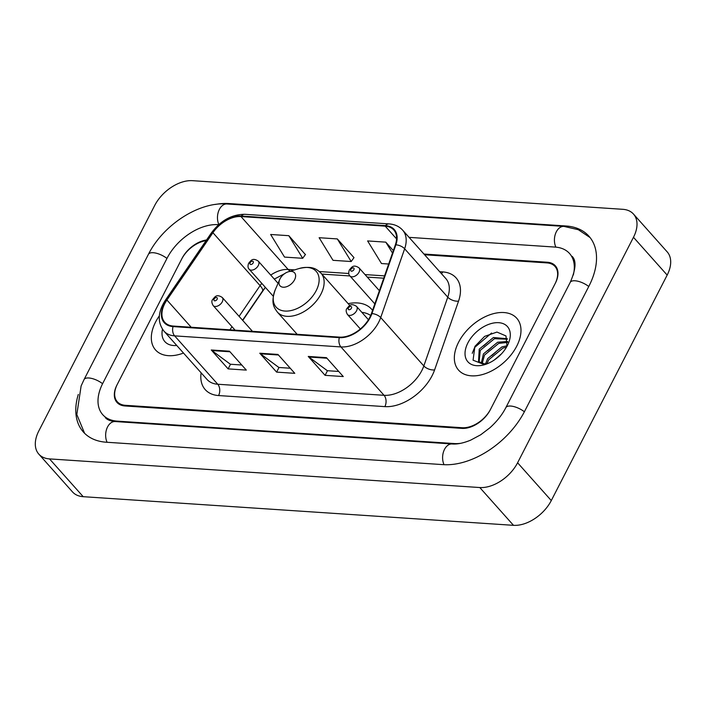<?xml version="1.0" encoding="UTF-8"?>
<svg xmlns="http://www.w3.org/2000/svg" width="706" height="706" viewBox="0 0 706 706"><rect width="100%" height="100%" fill="white"/><g stroke="black" fill="none" stroke-linecap="round" stroke-linejoin="round"><path stroke-width="1.06" d="M372.556 310.349A43.04 26.969 -41.7 0 0 371.647 309.246A43.04 26.969 -41.7 0 0 348.173 303.651M265.174 287.554A32.485 20.35 -41.7 0 0 264.432 288.604L242.705 320.4M206.09 240.649A24.366 15.267 -41.7 0 0 181.689 259.049L117.311 384.32A24.366 15.267 -41.7 0 0 117.302 401.74A24.366 15.267 -41.7 0 0 125.324 405.306L462.271 427.73A24.366 15.267 -41.7 0 0 490.617 409.162L554.995 283.891A24.366 15.267 -41.7 0 0 555.004 266.471A24.366 15.267 -41.7 0 0 546.982 262.906L424.588 254.76M218.666 224.693L218.163 224.658A43.851 27.481 -41.7 0 0 167.145 258.078L102.767 383.349A43.851 27.481 -41.7 0 0 102.758 414.713A43.851 27.481 -41.7 0 0 117.187 421.129L454.143 443.553A43.851 27.481 -41.7 0 0 460.612 443.324M573.316 274.978A43.851 27.481 -41.7 0 0 569.548 253.498A43.851 27.481 -41.7 0 0 555.119 247.082L409.074 237.357M38.83 430.916A32.485 20.35 -41.7 0 0 38.83 454.143A32.485 20.35 -41.7 0 0 49.517 458.9L479.798 487.537A32.485 20.35 -41.7 0 0 517.595 462.774L633.476 237.295A32.485 20.35 -41.7 0 0 633.476 214.059A32.485 20.35 -41.7 0 0 622.789 209.311L192.509 180.674A32.485 20.35 -41.7 0 0 154.711 205.437L38.83 430.916M38.83 454.143L72.524 491.941A32.485 20.35 -41.7 0 0 83.211 496.689L513.491 525.326A32.485 20.35 -41.7 0 0 551.289 500.563L667.17 275.084A32.485 20.35 -41.7 0 0 667.17 251.857L633.476 214.059M78.295 394.425A69.841 43.763 -41.7 0 0 83.361 432.001A69.841 43.763 -41.7 0 0 106.35 442.23L443.297 464.645A69.841 43.763 -41.7 0 0 524.558 411.421L588.936 286.151A69.841 43.763 -41.7 0 0 588.945 236.21A69.841 43.763 -41.7 0 0 565.956 225.982L229.009 203.557A69.841 43.763 -41.7 0 0 215.242 204.458M265.368 287.368A32.485 20.35 -41.7 0 0 264.494 288.604L242.74 320.436M516.748 346.125A38.98 24.428 -41.7 0 0 516.757 318.247A38.98 24.428 -41.7 0 0 487.669 315.617A38.98 24.428 -41.7 0 0 458.573 342.251A38.98 24.428 -41.7 0 0 458.565 370.129A38.98 24.428 -41.7 0 0 487.652 372.759A38.98 24.428 -41.7 0 0 516.748 346.125A38.98 24.428 -41.7 0 0 516.757 318.247A38.98 24.428 -41.7 0 0 487.669 315.617A38.98 24.428 -41.7 0 0 458.573 342.251A38.98 24.428 -41.7 0 0 458.565 370.129A38.98 24.428 -41.7 0 0 487.652 372.759A38.98 24.428 -41.7 0 0 516.748 346.125M159.335 315.882A38.98 24.428 -41.7 0 0 155.558 322.086A38.98 24.428 -41.7 0 0 155.549 349.964A38.98 24.428 -41.7 0 0 183.498 353.044A38.98 24.428 -41.7 0 1 155.549 349.964A38.98 24.428 -41.7 0 1 155.558 322.086A38.98 24.428 -41.7 0 1 159.335 315.882M369.829 317.312A25.99 16.282 138.3 0 1 339.595 337.124L173.297 326.057A25.99 16.282 138.3 0 1 164.745 322.254A25.99 16.282 138.3 0 1 166.925 300.024L212.921 232.715A25.99 16.282 138.3 0 1 240.975 216.557L385.22 226.158A25.99 16.282 138.3 0 1 393.771 229.962A25.99 16.282 138.3 0 1 395.351 244.858L371.418 313.632A25.99 16.282 138.3 0 1 369.829 317.312M370.315 317.347A26.634 16.688 -41.7 0 0 371.938 313.57L395.881 244.797A26.634 16.688 -41.7 0 0 385.485 225.629L241.249 216.027A26.634 16.688 -41.7 0 0 212.488 232.592L166.492 299.9A26.634 16.688 -41.7 0 0 173.023 326.587L339.321 337.653A26.634 16.688 -41.7 0 0 370.315 317.347M241.77 365.002L230.377 364.243L211.906 350.573A6.495 4.315 -86.2 0 1 211.279 349.991L228.126 368.885L246.306 370.094L229.459 351.2L211.279 349.991M230.509 364.252L228.126 368.885M338.73 371.462L327.346 370.703L308.875 357.024A6.495 4.315 -86.2 0 1 308.248 356.442L325.095 375.345L343.275 376.554L326.428 357.651L308.248 356.442M327.469 370.712L325.095 375.345M290.254 368.232L278.861 367.473L260.39 353.794A6.495 4.315 -86.2 0 1 259.764 353.221L276.611 372.115L294.79 373.324L277.943 354.43L259.764 353.221M278.994 367.482L276.611 372.115M206.558 239.978A24.366 15.267 -41.7 0 0 182.024 258.387L116.967 384.973A24.366 15.267 -41.7 0 0 116.967 402.402A24.366 15.267 -41.7 0 0 124.988 405.968L461.936 428.383A24.366 15.267 -41.7 0 0 490.282 409.815L555.34 283.23A24.366 15.267 -41.7 0 0 555.34 265.809A24.366 15.267 -41.7 0 0 547.327 262.244L423.935 254.036M393.348 250.621L385.794 242.149L367.614 240.931L381.487 263.541L388.688 264.026M305.38 254.566L288.825 235.689L270.645 234.48L284.527 257.09L302.706 258.299L305.504 254.398M337.309 238.919L319.13 237.71L333.011 260.32L351.191 261.529L353.988 257.628L337.309 238.919L351.191 261.529M385.794 242.149L392.501 253.066M288.825 235.689L302.706 258.299M494.156 360.095L501.428 353.909M485.56 363.837L487.652 358.63L501.834 346.964L507.155 345.763M486.946 363.714L488.702 359.804L502.884 348.146L506.502 347.158M481.28 363.334L483.433 353.9L497.624 342.242L507.702 341.448M482.18 363.59L484.492 355.083L498.674 343.416L507.693 342.392M487.281 363.749L484.21 363.811L478.536 361.543L479.224 349.179L493.415 337.512L507.314 338.739M479.1 362.099L480.274 350.361L494.465 338.695L507.429 339.207M484.21 363.811A18.356 11.499 -41.7 0 0 487.59 363.625M507.42 345.499A26.475 16.591 -41.7 0 0 508.294 343.663A26.475 16.591 -41.7 0 0 497.854 322.651A26.475 16.591 -41.7 0 0 467.901 342.869A26.475 16.591 -41.7 0 0 484.784 364.623A26.475 16.591 -41.7 0 0 507.42 345.499M507.014 346.275L505.981 335.941L496.945 332.067L484.616 336.383L474.917 346.372L473.064 360.201L484.237 364.561M472.243 353.318L474.626 347.484L491.605 333.011M483.548 346.002L487.502 342.481M487.758 350.723L491.711 347.211M491.976 355.445L495.921 351.932M280.026 278.826A9.743 6.107 -41.7 0 0 279.708 279.497A9.743 6.107 -41.7 0 0 283.547 287.236A9.743 6.107 -41.7 0 0 294.57 279.788A9.743 6.107 -41.7 0 0 288.357 271.784A9.743 6.107 -41.7 0 0 280.026 278.826M370.685 315.503A38.574 24.172 -41.7 0 0 361.851 312.343M162.477 329.234A26.475 16.591 -41.7 0 0 176.738 345.472M169.096 336.894L175.626 344.219M107.091 442.274A12.99 8.622 -86.2 0 1 106.888 428.445A12.99 8.622 -86.2 0 1 115.157 421.544C110.304 421.067 107.012 419.735 105.282 417.546M84.588 433.29L76.822 414.528L81.119 385.953L84.04 379.599A12.99 5.304 27.2 0 1 102.582 383.702M84.04 379.599L148.419 254.328A12.99 5.304 27.2 0 1 166.96 258.431M148.419 254.328C162.962 225.24 198.598 201.616 226.979 203.981A12.99 8.622 93.8 0 0 218.745 210.785A12.99 8.622 93.8 0 0 218.834 224.543M226.979 203.981L563.926 226.397A12.99 8.622 93.8 0 0 555.657 233.298A12.99 8.622 93.8 0 0 555.86 247.135M588.76 286.504A12.99 5.304 -152.8 0 0 570.21 282.4L505.831 407.671C502.09 414.916 496.742 421.659 489.796 427.871L480.733 434.764L470.637 440.165C463.401 443.121 457.223 444.383 452.114 443.968L115.157 421.544M524.381 411.766A12.99 5.304 -152.8 0 0 505.831 407.671M444.039 464.689A12.99 8.622 -86.2 0 1 443.845 450.86A12.99 8.622 -86.2 0 1 452.114 443.968M83.211 496.689L49.517 458.9M667.17 275.084L633.476 237.295M551.289 500.563L517.595 462.774M513.491 525.326L479.798 487.537M229.529 204.149L229.009 203.557M566.547 226.644L565.956 225.982M117.717 421.72L117.187 421.129M454.558 444.021L454.143 443.553M439.706 271.722L442.697 271.916A40.604 25.442 138.3 0 1 458.538 301.144L434.596 369.918A40.604 25.442 138.3 0 1 384.876 406.621L218.578 395.554A8.119 5.392 93.8 0 0 217.757 384.24L384.055 395.307A32.485 20.35 -41.7 0 0 421.844 370.544A32.485 20.35 -41.7 0 0 423.829 365.946L447.772 297.173A32.485 20.35 -41.7 0 0 445.795 278.543L402.667 230.174A32.485 20.35 138.3 0 1 404.644 248.794A8.119 4.201 -160.8 0 0 395.881 244.797M218.578 395.554A40.604 25.442 138.3 0 1 201.122 372.812M207.061 379.484A32.485 20.35 -41.7 0 0 217.757 384.24L174.629 335.871A32.485 20.35 138.3 0 1 163.942 331.114L207.061 379.484M458.538 301.144A8.119 4.201 19.2 0 1 447.772 297.173L404.644 248.794L380.702 317.568A32.485 20.35 138.3 0 1 378.716 322.174A32.485 20.35 138.3 0 1 340.927 346.928A8.119 5.392 -86.2 0 1 339.321 337.653M371.938 313.57A8.119 4.201 -160.8 0 1 380.702 317.568L423.829 365.946A8.119 4.201 19.2 0 0 434.596 369.918M402.667 230.174C399.217 226.405 394.698 224.314 389.121 223.908A8.119 5.392 93.8 0 0 385.485 225.629M241.249 216.027A8.119 5.392 -86.2 0 1 244.885 214.306C231.718 214.359 220.537 220.59 211.332 232.98L165.336 300.288C157.747 312.087 157.279 322.36 163.942 331.114M212.488 232.592A8.119 2.33 -145.7 0 0 211.332 232.98M166.492 299.9A8.119 2.33 -145.7 0 0 165.336 300.288M173.023 326.587A8.119 5.392 93.8 0 0 174.629 335.871L340.927 346.928L384.055 395.307A8.119 5.392 93.8 0 1 384.876 406.621M441.471 273.699A8.119 5.392 93.8 0 0 442.697 271.916M240.975 216.557L288.145 269.463A25.99 16.282 -41.7 0 0 270.733 275.084M261.776 283.353A25.99 16.282 -41.7 0 0 260.09 285.63L239.096 316.35M212.921 232.715L260.09 285.63A14.614 4.192 34.3 0 1 262.473 291.101L242.564 320.242M166.925 300.024L191.194 327.249M232.018 326.71L229.891 329.826M385.22 226.158L396.569 238.893M384.558 275.878L365.028 274.581M348.755 273.496L319.324 271.536M294.605 269.895L288.145 269.463A14.614 9.699 93.8 0 0 290.245 271.219M260.39 353.794L278.455 354.994M308.875 357.024L326.931 358.224M211.906 350.573L229.971 351.773M275.252 289.787A26.854 16.829 -41.7 0 0 285.833 311.099A26.854 16.829 -41.7 0 0 316.217 290.598A26.854 16.829 -41.7 0 0 299.088 268.536C312.564 265.491 316.526 269.083 320.974 273.143A29.237 18.321 -41.7 0 1 320.965 294.049A29.237 18.321 -41.7 0 1 299.15 314.029A29.237 18.321 -41.7 0 1 277.326 312.052C273.796 307.172 270.689 302.83 275.252 289.787L279.708 279.497M368.444 319.739L356.565 306.413A6.089 3.812 138.3 0 1 356.565 310.764A6.089 3.812 138.3 0 1 352.012 314.929A6.089 3.812 138.3 0 1 347.467 314.514L360.36 328.97M351.429 308.204A2.03 1.271 -41.7 0 0 350.758 306.457A2.03 1.271 -41.7 0 0 348.393 308.001A2.03 1.271 -41.7 0 0 349.064 309.749A2.03 1.271 -41.7 0 0 351.429 308.204M252.448 331.326L222.266 297.473A6.089 3.812 138.3 0 1 222.266 301.833A6.089 3.812 138.3 0 1 217.722 305.989A6.089 3.812 138.3 0 1 213.177 305.583L235.098 330.17M217.13 299.265A2.03 1.271 -41.7 0 0 216.46 297.517A2.03 1.271 -41.7 0 0 214.103 299.062A2.03 1.271 -41.7 0 0 214.765 300.818A2.03 1.271 -41.7 0 0 217.13 299.265M379.396 290.704L359.019 267.848A6.089 3.812 138.3 0 1 359.019 272.198A6.089 3.812 138.3 0 1 354.474 276.364A6.089 3.812 138.3 0 1 349.929 275.949L321.804 274.078M350.856 269.436A2.03 1.271 -41.7 0 0 351.526 271.183A2.03 1.271 -41.7 0 0 353.882 269.639A2.03 1.271 -41.7 0 0 353.221 267.892A2.03 1.271 -41.7 0 0 350.856 269.436M258.299 265.5A6.089 3.812 138.3 0 1 253.754 269.657A6.089 3.812 138.3 0 1 249.209 269.251C247.859 268.068 247.665 266.065 248.627 263.241C250.824 261.052 252.148 257.116 258.299 261.141A6.089 3.812 138.3 0 1 258.299 265.5M250.136 262.729A2.03 1.271 -41.7 0 0 250.798 264.485A2.03 1.271 -41.7 0 0 253.163 262.932A2.03 1.271 -41.7 0 0 252.492 261.185A2.03 1.271 -41.7 0 0 250.136 262.729M590.084 237.569L578.311 229.706L563.926 226.397M572.081 256.331C576.546 260.646 575.919 269.339 570.21 282.4M389.121 223.908L244.885 214.306M383.746 278.199L367.279 277.105M284.615 273.654L274.316 279.108M265.341 287.351L262.473 291.101M297.164 334.3L277.326 312.052M349.841 305.521L320.974 273.143M288.357 271.784L299.088 268.536M356.565 306.413C350.414 302.389 349.091 306.325 346.893 308.504C345.755 309.899 345.949 311.902 347.467 314.514M222.266 297.473C216.115 293.449 214.792 297.385 212.594 299.573C211.465 300.959 211.65 302.962 213.177 305.583M374.815 303.862L349.929 275.949C348.587 274.766 348.393 272.763 349.346 269.939C351.544 267.759 352.868 263.823 359.019 267.848M273.301 296.273L249.209 269.251M278.058 283.3L258.299 261.141"/></g></svg>
